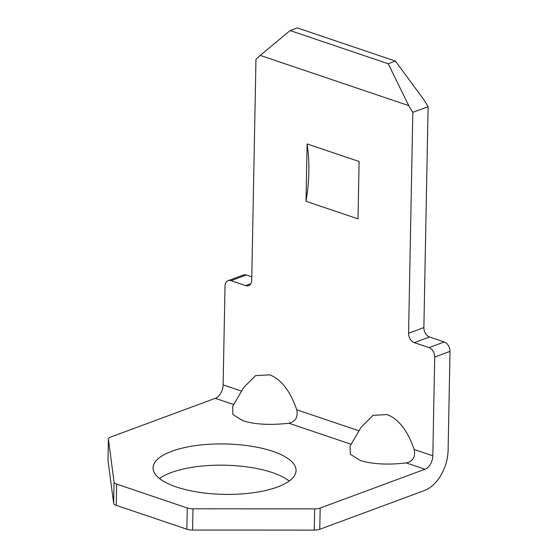 <?xml version="1.0" encoding="UTF-8"?>
<svg xmlns="http://www.w3.org/2000/svg" width="558" height="558" viewBox="0 0 558 558"><rect width="100%" height="100%" fill="white"/><g stroke="black" fill="none" stroke-linecap="round" stroke-linejoin="round"><path stroke-width="0.84" d="M272.729 451.331A71.508 25.208 1.1 0 0 195.914 445.577A71.508 25.208 1.1 0 0 153.08 467.785A71.508 25.208 1.1 0 0 176.419 486.988A71.508 25.208 1.1 0 0 253.234 492.742A71.508 25.208 1.1 0 0 296.068 470.534A71.508 25.208 1.1 0 0 272.729 451.331M289.204 481.024A71.508 25.208 1.1 0 0 272.325 472.577A71.508 25.208 1.1 0 0 159.532 478.534M307.109 143.936L359.115 161.52L358.013 218.869L306.007 201.285A139.612 87.348 108.7 0 0 308.853 171.759A139.612 87.348 108.7 0 0 307.109 143.936L306.007 201.285M350.096 446.128L350.298 454.247L360.384 460.483C372.284 464.207 387.601 465.03 406.329 462.945C413.025 461.285 415.64 456.8 414.175 449.497C407.647 430.671 398.649 419.023 387.182 414.559L373.002 415.34L361.131 427.219L350.096 446.128M232.665 406.412L232.874 414.531L242.953 420.767C254.853 424.492 270.17 425.315 288.904 423.236C295.601 421.569 298.216 417.084 296.751 409.781C290.223 390.956 281.218 379.314 269.751 374.85L255.578 375.625L243.7 387.51L232.665 406.412M428.112 106.69L412.822 112.346L408.728 105.622L388.222 63.752L395.42 61.087L424.017 99.959L428.112 106.69L423.871 327.581A7.945 5.531 -110.3 0 0 429.597 336.997L444.273 341.963A7.945 5.531 69.7 0 1 450.006 351.38L434.717 357.036L432.82 455.802A11.348 7.101 -71.3 0 1 424.973 469.25L320.173 508.045L319.762 529.284L424.561 490.489A34.052 21.302 108.7 0 0 448.109 450.146L450.006 351.38M246.322 275.017L231.033 280.674A7.945 5.531 -110.3 0 0 228.138 280.66L243.421 274.996A7.945 5.531 69.7 0 1 246.322 275.017L251.791 276.866M319.762 529.284A7.945 2.804 -178.9 0 1 314.259 530.1L192.58 530.044A7.945 2.804 -178.9 0 1 186.86 529.221L116.231 505.339A7.945 2.804 -178.9 0 1 113.651 503.351L108.008 460.343A7.945 2.804 -178.9 0 1 107.994 460.197A7.945 2.804 -178.9 0 1 108.008 460.05M412.822 112.346L408.582 333.238L423.871 327.581M408.728 105.622L260.265 55.409L255.969 59.301L251.728 280.193A7.945 5.531 69.7 0 1 248.617 285.654A7.945 5.531 69.7 0 1 245.715 285.64L250.807 283.757M231.033 280.674L245.715 285.64M228.138 280.66A7.945 5.531 -110.3 0 0 225.02 286.121L223.123 384.887A11.348 7.101 -71.3 0 1 215.276 398.335L110.477 437.123A7.945 2.804 1.1 0 0 108.405 438.958A7.945 2.804 1.1 0 0 108.412 439.104L108.008 460.343M434.717 357.036A7.945 5.531 -110.3 0 0 428.99 347.62L444.273 341.963M429.597 336.997L414.308 342.654L428.99 347.62M414.308 342.654A7.945 5.531 69.7 0 1 408.582 333.238M113.651 503.351L114.055 482.112L108.412 439.104M114.055 482.112A7.945 2.804 1.1 0 0 116.643 484.093L116.231 505.339M186.86 529.221L187.265 507.982L116.643 484.093M187.265 507.982A7.945 2.804 1.1 0 0 192.984 508.805L192.58 530.044M314.259 530.1L314.67 508.861L192.984 508.805M314.67 508.861A7.945 2.804 1.1 0 0 320.173 508.045M395.42 61.087L297.288 27.9L290.083 30.564L260.265 55.409M388.222 63.752L290.083 30.564M241.586 391.13L223.123 384.887M359.017 430.839L296.751 409.781M432.82 455.802L414.175 449.497M424.973 469.25L406.329 462.945M351.17 444.294L288.904 423.236M233.739 404.578L215.276 398.335M107.994 460.197L108.405 438.958"/></g></svg>
